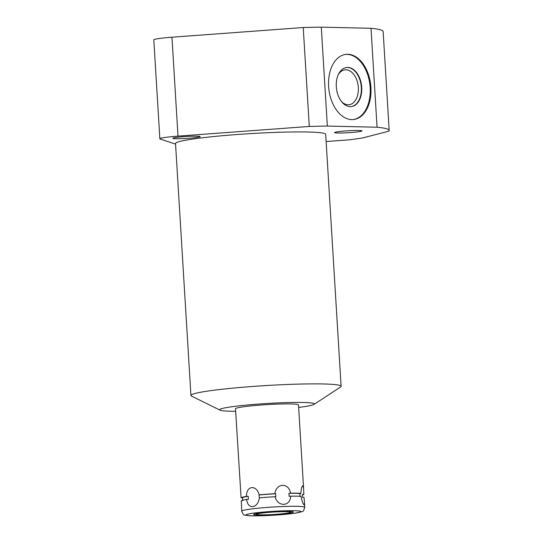 <?xml version="1.0" encoding="UTF-8"?>
<svg xmlns="http://www.w3.org/2000/svg" width="543" height="543" viewBox="0 0 543 543"><rect width="100%" height="100%" fill="white"/><g stroke="black" fill="none" stroke-linecap="round" stroke-linejoin="round"><path stroke-width="0.81" d="M242.707 500.789L242.524 497.775A30.041 2.124 -3.5 0 1 248.232 496.295L248.416 499.309L246.658 499.411A31.555 2.233 176.5 0 0 241.268 500.802L241.764 511.173A31.555 2.233 -3.5 0 1 270.373 507.196A31.555 2.233 -3.5 0 1 304.25 506.958A31.555 2.233 176.5 0 1 304.752 507.318C302.804 512.592 304.671 510.827 295.955 513.054C287.383 514.309 276.774 515.185 264.122 515.687C253.248 516.033 246.861 515.83 244.968 515.069C243.739 515.198 242.673 513.895 241.764 511.173M300.055 496.56L299.872 493.546A30.041 2.124 176.5 0 0 288.937 493.295L289.127 496.309L290.729 496.159A31.555 2.233 -3.5 0 1 301.046 496.397C302.017 501.427 303.042 504.243 304.121 504.847L303.924 504.725M304.121 504.847L304.487 502.899L304.012 497.381L302.573 497.395L302.383 494.381L303.829 494.368A31.555 2.233 176.5 0 1 302.417 494.945M246.658 499.411C247.689 509.863 257.905 508.628 259.357 497.87L259.011 494.992A30.041 2.124 -3.5 0 1 275.647 493.763L275.837 496.777L275.063 496.716C277.697 507.169 290.295 506.721 290.729 496.159M259.357 497.87A31.555 2.233 -3.5 0 1 275.063 496.716M299.872 493.546L300.863 493.383A31.555 2.233 176.5 0 0 290.546 493.146L288.937 493.295M275.647 493.763L274.88 493.696A31.555 2.233 176.5 0 0 259.167 494.856L259.011 494.992M248.232 496.295L246.474 496.39A31.555 2.233 176.5 0 0 241.085 497.788L242.524 497.775M300.863 493.383C301.216 488.428 301.908 485.883 302.953 485.747L303.598 488.415L298.494 404.929A31.555 2.233 176.5 0 0 297.992 404.569A31.555 2.233 176.5 0 0 264.115 404.8A31.555 2.233 176.5 0 0 235.506 408.784L241.085 497.788M303.598 488.415L303.829 494.368M302.471 485.999L302.953 485.747M259.167 494.856C256.418 484.363 246.21 485.598 246.474 496.39M290.546 493.146C288.808 482.455 276.211 482.903 274.88 493.696M290.315 512.029A17.118 1.215 176.5 0 0 271.941 512.151A17.118 1.215 176.5 0 0 256.425 514.309A17.118 1.215 176.5 0 0 256.696 514.506A17.118 1.215 176.5 0 0 275.07 514.384A17.118 1.215 176.5 0 0 290.586 512.225A17.118 1.215 176.5 0 0 290.315 512.029M235.655 411.289A47.458 3.36 -3.5 0 1 220.39 410.291A47.458 3.36 -3.5 0 1 220.017 410.141A47.458 3.36 -3.5 0 1 259.764 403.972A47.458 3.36 -3.5 0 1 313.61 403.422A47.458 3.36 -3.5 0 1 314.03 404.392A47.458 3.36 -3.5 0 1 298.643 407.433M314.03 404.392L340.576 386.989A75.226 5.328 176.5 0 0 341.106 386.304A75.226 5.328 176.5 0 0 339.904 385.449A75.226 5.328 176.5 0 0 252.644 386.46A75.226 5.328 176.5 0 0 190.939 395.487A75.226 5.328 176.5 0 0 191.55 396.105L220.017 410.141M341.106 386.304L325.691 134.352A75.226 5.328 176.5 0 0 237.23 134.508A75.226 5.328 176.5 0 0 175.525 143.535L190.939 395.487M326.133 141.54L349.583 139.816A138.838 9.828 176.5 0 0 362.941 137.874L388.91 131.148A138.838 9.828 176.5 0 0 389.188 130.469A138.838 9.828 176.5 0 0 377.059 127.218L327.348 126.071A138.838 9.828 176.5 0 0 309.286 126.451L178.002 136.13A22.114 1.568 176.5 0 0 159.859 138.784A22.114 1.568 176.5 0 0 160.212 139.035L175.565 144.126M199.987 136.469A13.731 0.971 -3.5 0 1 200.204 136.626A13.731 0.971 -3.5 0 1 187.756 138.356A13.731 0.971 -3.5 0 1 173.013 138.458A13.731 0.971 -3.5 0 1 172.796 138.302A13.731 0.971 -3.5 0 1 185.244 136.564A13.731 0.971 -3.5 0 1 199.987 136.469M361.781 130.748A13.731 0.971 -3.5 0 1 362.005 130.904A13.731 0.971 -3.5 0 1 349.549 132.635A13.731 0.971 -3.5 0 1 334.807 132.736A13.731 0.971 -3.5 0 1 334.59 132.58A13.731 0.971 -3.5 0 1 347.038 130.849A13.731 0.971 -3.5 0 1 361.781 130.748M159.859 138.784L153.812 39.863A22.114 1.568 -3.5 0 1 171.955 37.209L303.232 27.53L309.286 126.451M389.188 130.469L383.141 31.542A138.838 9.828 176.5 0 0 371.012 28.297L321.293 27.15A138.838 9.828 176.5 0 0 303.232 27.53M377.059 127.218L371.012 28.297M327.348 126.071L321.293 27.15M370.93 87.423A32.797 21.034 -96.9 0 1 353.717 119.494A32.797 21.034 -96.9 0 1 328.617 86.452A32.797 21.034 -96.9 0 1 345.83 54.381A32.797 21.034 -96.9 0 1 370.93 87.423M345.45 54.429A32.797 21.034 -96.9 0 1 370.163 87.518A32.797 21.034 -96.9 0 1 353.33 119.535M361.706 87.321A19.691 12.632 83.1 0 0 346.638 67.481A19.691 12.632 83.1 0 0 336.3 86.737A19.691 12.632 83.1 0 0 351.369 106.577A19.691 12.632 83.1 0 0 361.706 87.321M351.178 106.598A19.691 12.632 -96.9 0 0 361.319 87.369A19.691 12.632 83.1 0 0 346.448 67.508M338.35 74.527A17.566 11.267 83.1 0 1 344.893 69.83A17.566 11.267 83.1 0 1 358.339 87.532A17.566 11.267 -96.9 0 1 349.115 104.711A17.566 11.267 -96.9 0 1 341.642 101.711M293.044 511.825A19.894 1.405 176.5 0 0 271.69 511.974A19.894 1.405 176.5 0 0 253.649 514.479A19.894 1.405 176.5 0 0 253.968 514.71A19.894 1.405 176.5 0 0 275.328 514.56A19.894 1.405 176.5 0 0 293.363 512.056A19.894 1.405 176.5 0 0 293.044 511.825M246.481 515.259A27.517 1.948 -3.5 0 1 268.615 511.642A27.517 1.948 -3.5 0 1 300.53 511.275A27.517 1.948 176.5 0 1 278.403 514.893A27.517 1.948 176.5 0 1 246.481 515.259M178.002 136.13L171.955 37.209M304.487 502.899L304.752 507.318M271.419 29.872L295.032 28.134"/></g></svg>
